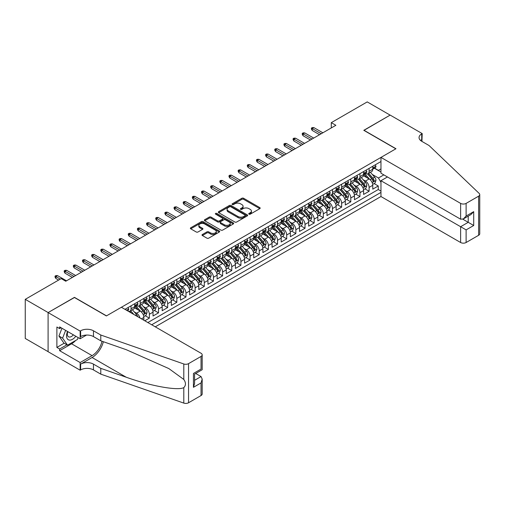 <?xml version="1.0" encoding="UTF-8"?>
<svg xmlns="http://www.w3.org/2000/svg" width="505" height="505" viewBox="0 0 505 505"><rect width="100%" height="100%" fill="white"/><g stroke="black" fill="none" stroke-linecap="round" stroke-linejoin="round"><path stroke-width="0.76" d="M249.003 214.17A0.89 0.511 0 0 0 250.259 214.17L259.81 208.653A1.269 0.732 0 0 0 260.182 208.136A1.269 0.732 0 0 0 259.81 207.618L243.631 198.276A1.269 0.732 0 0 0 241.838 198.276L232.287 203.793A0.89 0.511 0 0 0 232.029 204.153A0.89 0.511 0 0 0 232.287 204.519A0.89 0.511 0 0 0 233.544 204.519L234.781 203.805A4.065 2.348 0 0 1 240.531 203.805L241.882 204.582A4.065 2.348 0 0 1 243.075 206.242A4.065 2.348 0 0 1 241.882 207.902L240.645 208.615A0.89 0.511 0 0 0 240.386 208.982A0.89 0.511 0 0 0 240.645 209.341A0.89 0.511 0 0 0 241.901 209.341L243.139 208.628A4.065 2.348 0 0 1 248.889 208.628L250.24 209.411A4.065 2.348 0 0 1 251.433 211.071A4.065 2.348 0 0 1 250.24 212.731L249.003 213.445A0.89 0.511 0 0 0 248.744 213.804A0.89 0.511 0 0 0 249.003 214.17L249.003 213.445M202.385 234.497A1.269 0.732 0 0 0 202.013 235.014A1.269 0.732 0 0 0 202.385 235.532L206.924 238.152A1.269 0.732 0 0 0 208.716 238.152L219.321 232.029A1.269 0.732 0 0 0 219.694 231.511A1.269 0.732 0 0 0 219.321 230.993L203.149 221.651A1.269 0.732 0 0 0 201.35 221.651L190.745 227.774A1.269 0.732 0 0 0 190.372 228.298A1.269 0.732 0 0 0 190.745 228.816L196.224 231.978A1.269 0.732 0 0 0 198.023 231.978L202.562 229.358A1.269 0.732 0 0 0 202.934 228.841A1.269 0.732 0 0 0 202.562 228.323L199.841 226.751A3.402 1.963 0 0 1 198.85 225.363A3.402 1.963 0 0 1 200.946 223.551A3.402 1.963 0 0 1 204.651 223.974L215.3 230.122A3.402 1.963 0 0 1 216.298 231.511A3.402 1.963 0 0 1 214.196 233.323A3.402 1.963 0 0 1 210.497 232.9L208.716 231.877A1.269 0.732 0 0 0 206.924 231.877L202.385 234.497L202.385 235.532M74.462 297.514L48.139 312.557L25.25 299.339L25.25 338.457L48.095 351.65M74.462 297.357L106.511 315.859L395.844 148.817L363.796 130.315L390.119 115.115L367.23 101.903L331.293 122.652L331.293 127.935M25.25 299.339L61.187 278.59L65.764 281.234L335.869 125.29L331.293 122.652M234.869 222.017A1.269 0.732 0 0 0 236.668 222.017L247.273 215.894A1.269 0.732 0 0 0 247.646 215.376A1.269 0.732 0 0 0 247.273 214.859L231.094 205.516A1.269 0.732 0 0 0 229.302 205.516L218.697 211.639A1.269 0.732 0 0 0 218.324 212.157A1.269 0.732 0 0 0 218.697 212.674L234.869 222.017M215.951 214.36A0.89 0.511 0 0 1 216.853 214.486L216.853 213.432L233.297 222.926A1.269 0.732 0 0 1 233.67 223.444A1.269 0.732 0 0 1 233.297 223.961L222.692 230.084A1.269 0.732 0 0 1 220.893 230.084L204.721 220.748L204.721 219.707A1.269 0.732 0 0 0 204.348 220.224A1.269 0.732 0 0 0 204.721 220.748M204.721 219.707L209.259 217.087A1.269 0.732 0 0 1 211.052 217.087L217.617 220.874A1.269 0.732 0 0 0 219.416 220.874L222.427 219.138A1.269 0.732 0 0 0 222.793 218.621A1.269 0.732 0 0 0 222.427 218.097L215.591 214.158A0.89 0.511 0 0 1 215.332 213.792A0.89 0.511 0 0 1 215.881 213.318A0.89 0.511 0 0 1 216.853 213.432M144.784 320.776L149.36 318.131L145.194 315.726M143.401 306.604L145.699 307.93A5.183 2.992 60 0 1 149.36 314.274L153.021 312.159L153.021 316.016L158.519 312.848L154.353 310.442M152.554 301.315L154.852 302.647A5.183 2.992 60 0 1 158.519 308.991L162.181 306.876L162.181 310.733L167.673 307.564L163.506 305.153M161.714 296.031L164.011 297.357A5.183 2.992 60 0 1 167.673 303.701L171.334 301.586L171.334 305.449L176.826 302.274L172.659 299.869M170.867 290.747L173.164 292.073A5.183 2.992 60 0 1 176.826 298.417L180.493 296.302L180.493 300.159L185.985 296.99L181.819 294.585M180.026 285.458L182.324 286.783A5.183 2.992 60 0 1 185.985 293.127L189.646 291.013L189.646 294.876L195.138 291.701L190.972 289.296M189.179 280.174L191.477 281.5A5.183 2.992 60 0 1 195.138 287.844L198.806 285.729L198.806 289.586L204.298 286.417L200.132 284.012M198.332 274.884L200.636 276.216A5.183 2.992 60 0 1 204.298 282.56L207.959 280.445L207.959 284.302L213.451 281.127L209.285 278.722M207.492 269.601L209.79 270.926A5.183 2.992 60 0 1 213.451 277.27L217.112 275.156L217.112 279.012L222.61 275.844L218.444 273.439M216.645 264.317L218.949 265.643A5.183 2.992 60 0 1 222.61 271.987L226.272 269.872L226.272 273.729L231.763 270.56L227.597 268.155M225.804 259.027L228.102 260.353A5.183 2.992 60 0 1 231.763 266.697L235.425 264.582L235.425 268.445L240.923 265.27L236.757 262.865M234.958 253.744L237.262 255.069A5.183 2.992 60 0 1 240.923 261.413L244.584 259.299L244.584 263.155L250.076 259.987L245.91 257.582M244.117 248.454L246.415 249.786A5.183 2.992 60 0 1 250.076 256.123L253.737 254.009L253.737 257.872L259.235 254.697L255.069 252.292M253.27 243.17L255.568 244.496A5.183 2.992 60 0 1 259.235 250.84L262.897 248.725L262.897 252.582L268.389 249.413L264.222 247.008M262.43 237.88L264.727 239.212A5.183 2.992 60 0 1 268.389 245.556L272.05 243.442L272.05 247.298L277.548 244.13L273.382 241.718M271.583 232.597L273.88 233.922A5.183 2.992 60 0 1 277.548 240.266L281.209 238.152L281.209 242.015L286.701 238.84L282.535 236.435M280.742 227.313L283.04 228.639A5.183 2.992 60 0 1 286.701 234.983L290.362 232.868L290.362 236.725L295.854 233.556L291.694 231.151M289.895 222.023L292.193 223.349A5.183 2.992 60 0 1 295.854 229.693L299.522 227.578L299.522 231.441L305.014 228.266L300.847 225.861M299.055 216.74L301.352 218.065A5.183 2.992 60 0 1 305.014 224.409L308.675 222.295L308.675 226.152L314.167 222.983L310.001 220.578M308.208 211.45L310.506 212.782A5.183 2.992 60 0 1 314.167 219.126L317.834 217.011L317.834 220.868L323.326 217.693L319.16 215.288M317.367 206.166L319.665 207.492A5.183 2.992 60 0 1 323.326 213.836L326.988 211.721L326.988 215.578L332.479 212.409L328.313 210.004M326.52 200.883L328.818 202.208A5.183 2.992 60 0 1 332.479 208.552L336.147 206.438L336.147 210.295L341.639 207.126L337.473 204.721M335.673 195.593L337.978 196.918A5.183 2.992 60 0 1 341.639 203.262L345.3 201.148L345.3 205.011L350.792 201.836L346.626 199.431M344.833 190.309L347.131 191.635A5.183 2.992 60 0 1 350.792 197.979L354.453 195.864L354.453 199.721L359.951 196.552L355.785 194.147M353.986 185.019L356.29 186.351A5.183 2.992 60 0 1 359.951 192.689L363.613 190.574L363.613 194.438L369.105 191.262L369.105 187.405A5.183 2.992 -120 0 0 365.443 181.061L363.145 179.736M364.938 188.857L369.105 191.262M143.868 320.246L143.868 317.443A5.183 2.992 -120 0 0 140.207 311.105L134.545 307.835M139.992 318.011A5.183 2.992 60 0 0 136.539 313.22L134.242 311.888M153.021 312.159A5.183 2.992 -120 0 0 149.36 305.815L143.698 302.545M162.181 306.876A5.183 2.992 -120 0 0 158.519 300.532L152.857 297.262M171.334 301.586A5.183 2.992 -120 0 0 167.673 295.242L162.01 291.972M180.493 296.302A5.183 2.992 -120 0 0 176.826 289.958L171.163 286.689M189.646 291.013A5.183 2.992 -120 0 0 185.985 284.668L180.323 281.405M198.806 285.729A5.183 2.992 -120 0 0 195.138 279.385L189.476 276.115M207.959 280.445A5.183 2.992 -120 0 0 204.298 274.101L198.635 270.832M217.112 275.156A5.183 2.992 -120 0 0 213.451 268.811L207.789 265.542M226.272 269.872A5.183 2.992 -120 0 0 222.61 263.528L216.948 260.258M235.425 264.582A5.183 2.992 -120 0 0 231.763 258.238L226.101 254.975M244.584 259.299A5.183 2.992 -120 0 0 240.923 252.954L235.261 249.685M253.737 254.009A5.183 2.992 -120 0 0 250.076 247.671L244.414 244.401M262.897 248.725A5.183 2.992 -120 0 0 259.235 242.381L253.573 239.111M272.05 243.442A5.183 2.992 -120 0 0 268.389 237.097L262.726 233.828M281.209 238.152A5.183 2.992 -120 0 0 277.548 231.808L271.886 228.538M290.362 232.868A5.183 2.992 -120 0 0 286.701 226.524L281.039 223.254M299.522 227.578A5.183 2.992 -120 0 0 295.854 221.234L290.192 217.971M308.675 222.295A5.183 2.992 -120 0 0 305.014 215.951L299.351 212.681M317.834 217.011A5.183 2.992 -120 0 0 314.167 210.667L308.505 207.397M326.988 211.721A5.183 2.992 -120 0 0 323.326 205.377L317.664 202.107M336.147 206.438A5.183 2.992 -120 0 0 332.479 200.094L326.817 196.824M345.3 201.148A5.183 2.992 -120 0 0 341.639 194.804L335.976 191.534M354.453 195.864A5.183 2.992 -120 0 0 350.792 189.52L345.13 186.25M363.613 190.574A5.183 2.992 -120 0 0 359.951 184.237L354.289 180.967M155.269 326.83L380.966 196.527L460.623 242.514L460.623 226.707L468.217 222.32L468.217 216.127M151.696 324.765L380.966 192.399M380.966 161.531L124.962 309.331M136.495 305.575L136.539 305.607A5.183 2.992 60 0 0 139.134 305.86L142.795 303.745A5.183 2.992 -120 0 0 143.868 301.378L143.868 298.417M145.648 300.292L145.699 300.317A5.183 2.992 60 0 0 148.287 300.576L151.948 298.461A5.183 2.992 -120 0 0 153.021 296.088L153.021 293.127M154.808 295.002L154.852 295.034A5.183 2.992 60 0 0 157.446 295.286L161.108 293.171A5.183 2.992 -120 0 0 162.181 290.804L162.181 287.844M163.961 289.718L164.011 289.744A5.183 2.992 60 0 0 166.6 290.003L170.261 287.888A5.183 2.992 -120 0 0 171.334 285.514L171.334 282.554M173.12 284.435L173.164 284.46A5.183 2.992 60 0 0 175.759 284.719L179.42 282.604A5.183 2.992 -120 0 0 180.493 280.231L180.493 277.27M182.273 279.145L182.324 279.177A5.183 2.992 60 0 0 184.912 279.429L188.573 277.314A5.183 2.992 -120 0 0 189.646 274.947L189.646 271.987M191.433 273.861L191.477 273.887A5.183 2.992 60 0 0 194.065 274.146L197.733 272.031A5.183 2.992 -120 0 0 198.806 269.657L198.806 266.697M200.586 268.572L200.636 268.603A5.183 2.992 60 0 0 203.225 268.856L206.886 266.741A5.183 2.992 -120 0 0 207.959 264.374L207.959 261.413M209.745 263.288L209.79 263.313A5.183 2.992 60 0 0 212.378 263.572L216.045 261.457A5.183 2.992 -120 0 0 217.112 259.084L217.112 256.123M218.899 257.998L218.949 258.03A5.183 2.992 60 0 0 221.537 258.289L225.198 256.174A5.183 2.992 -120 0 0 226.272 253.8L226.272 250.84M228.052 252.715L228.102 252.74A5.183 2.992 60 0 0 230.69 252.999L234.352 250.884A5.183 2.992 -120 0 0 235.425 248.517L235.425 245.556M237.211 247.431L237.262 247.456A5.183 2.992 60 0 0 239.85 247.715L243.511 245.6A5.183 2.992 -120 0 0 244.584 243.227L244.584 240.266M246.364 242.141L246.415 242.173A5.183 2.992 60 0 0 249.003 242.425L252.664 240.311A5.183 2.992 -120 0 0 253.737 237.943L253.737 234.983M255.524 236.858L255.568 236.883A5.183 2.992 60 0 0 258.162 237.142L261.824 235.027A5.183 2.992 -120 0 0 262.897 232.653L262.897 229.693M264.677 231.568L264.727 231.599A5.183 2.992 60 0 0 267.315 231.852L270.977 229.737A5.183 2.992 -120 0 0 272.05 227.37L272.05 224.409M273.836 226.284L273.88 226.309A5.183 2.992 60 0 0 276.475 226.568L280.136 224.454A5.183 2.992 -120 0 0 281.209 222.08L281.209 219.119M282.989 221.001L283.04 221.026A5.183 2.992 60 0 0 285.628 221.285L289.289 219.17A5.183 2.992 -120 0 0 290.362 216.796L290.362 213.836M292.149 215.711L292.193 215.742A5.183 2.992 60 0 0 294.787 215.995L298.449 213.88A5.183 2.992 -120 0 0 299.522 211.513L299.522 208.552M301.302 210.427L301.352 210.452A5.183 2.992 60 0 0 303.941 210.711L307.602 208.597A5.183 2.992 -120 0 0 308.675 206.223L308.675 203.262M310.461 205.137L310.506 205.169A5.183 2.992 60 0 0 313.094 205.421L316.761 203.307A5.183 2.992 -120 0 0 317.834 200.939L317.834 197.979M319.614 199.854L319.665 199.879A5.183 2.992 60 0 0 322.253 200.138L325.914 198.023A5.183 2.992 -120 0 0 326.988 195.65L326.988 192.689M328.774 194.564L328.818 194.595A5.183 2.992 60 0 0 331.406 194.848L335.074 192.74A5.183 2.992 -120 0 0 336.147 190.366L336.147 187.405M337.927 189.28L337.978 189.306A5.183 2.992 60 0 0 340.566 189.564L344.227 187.45A5.183 2.992 -120 0 0 345.3 185.082L345.3 182.122M347.08 183.997L347.131 184.022A5.183 2.992 60 0 0 349.719 184.281L353.386 182.166A5.183 2.992 -120 0 0 354.453 179.793L354.453 176.832M356.24 178.707L356.29 178.738A5.183 2.992 60 0 0 358.878 178.991L362.54 176.876A5.183 2.992 -120 0 0 363.613 174.509L363.613 171.548M147.851 322.55L378.264 189.52L378.264 185.979L372.766 189.148L372.766 185.291A5.183 2.992 -120 0 0 369.105 178.947L363.442 175.677M365.393 173.423L365.443 173.449A5.183 2.992 -120 0 0 368.031 173.707A5.183 2.992 -120 0 0 369.105 171.334L369.105 168.373M368.031 173.707L371.693 171.593A5.183 2.992 -120 0 0 372.766 169.219L372.766 166.259M125.556 309.672L125.556 308.991M131.047 305.815L131.047 308.776A5.183 2.992 60 0 1 129.974 311.149A5.183 2.992 60 0 1 128.377 311.307M129.974 311.149L133.636 309.035A5.183 2.992 -120 0 0 134.709 306.661L134.709 303.701M140.207 300.532L140.207 303.492A5.183 2.992 60 0 1 139.134 305.86M149.36 295.242L149.36 298.202A5.183 2.992 60 0 1 148.287 300.576M158.519 289.958L158.519 292.919A5.183 2.992 60 0 1 157.446 295.286M167.673 284.668L167.673 287.629A5.183 2.992 60 0 1 166.6 290.003M176.826 279.385L176.826 282.345A5.183 2.992 60 0 1 175.759 284.719M185.985 274.101L185.985 277.062A5.183 2.992 60 0 1 184.912 279.429M195.138 268.811L195.138 271.772A5.183 2.992 60 0 1 194.065 274.146M204.298 263.528L204.298 266.488A5.183 2.992 60 0 1 203.225 268.856M213.451 258.238L213.451 261.199A5.183 2.992 60 0 1 212.378 263.572M222.61 252.954L222.61 255.915A5.183 2.992 60 0 1 221.537 258.289M231.763 247.671L231.763 250.625A5.183 2.992 60 0 1 230.69 252.999M240.923 242.381L240.923 245.342A5.183 2.992 60 0 1 239.85 247.715M250.076 237.097L250.076 240.058A5.183 2.992 60 0 1 249.003 242.425M259.235 231.808L259.235 234.768A5.183 2.992 60 0 1 258.162 237.142M268.389 226.524L268.389 229.485A5.183 2.992 60 0 1 267.315 231.852M277.548 221.234L277.548 224.195A5.183 2.992 60 0 1 276.475 226.568M286.701 215.951L286.701 218.911A5.183 2.992 60 0 1 285.628 221.285M295.854 210.667L295.854 213.628A5.183 2.992 60 0 1 294.787 215.995M305.014 205.377L305.014 208.338A5.183 2.992 60 0 1 303.941 210.711M314.167 200.094L314.167 203.054A5.183 2.992 60 0 1 313.094 205.421M323.326 194.804L323.326 197.764A5.183 2.992 60 0 1 322.253 200.138M332.479 189.52L332.479 192.481A5.183 2.992 60 0 1 331.406 194.848M341.639 184.23L341.639 187.191A5.183 2.992 60 0 1 340.566 189.564M350.792 178.947L350.792 181.907A5.183 2.992 60 0 1 349.719 184.281M359.951 173.663L359.951 176.624A5.183 2.992 60 0 1 358.878 178.991M359.951 192.689L359.951 196.552M350.792 197.979L350.792 201.836M341.639 203.262L341.639 207.126M332.479 208.552L332.479 212.409M323.326 213.836L323.326 217.693M314.167 219.126L314.167 222.983M305.014 224.409L305.014 228.266M295.854 229.693L295.854 233.556M286.701 234.983L286.701 238.84M277.548 240.266L277.548 244.13M268.389 245.556L268.389 249.413M259.235 250.84L259.235 254.697M250.076 256.123L250.076 259.987M240.923 261.413L240.923 265.27M231.763 266.697L231.763 270.56M222.61 271.987L222.61 275.844M213.451 277.27L213.451 281.127M204.298 282.56L204.298 286.417M195.138 287.844L195.138 291.701M185.985 293.127L185.985 296.99M176.826 298.417L176.826 302.274M167.673 303.701L167.673 307.564M158.519 308.991L158.519 312.848M149.36 314.274L149.36 318.131M380.966 182.355L378.447 177.994L372.299 174.446M378.447 177.994L383.844 174.875M374.369 168.241L380.966 172.047M374.552 168.133L378.447 170.381L380.966 168.929M374.098 183.574L378.264 185.979M378.264 189.52L380.966 191.079M249.356 214.297L250.24 213.785A4.065 2.348 0 0 0 251.433 212.125L251.433 211.071M243.075 206.242L243.075 207.302A4.065 2.348 0 0 1 241.882 208.963L240.999 209.468M259.797 208.666L243.631 199.336A1.269 0.732 0 0 0 241.838 199.336L232.641 204.645M247.254 215.906L231.094 206.577A1.269 0.732 0 0 0 229.302 206.577L218.709 212.687M245.026 215.736A0.89 0.511 0 0 0 245.285 215.376A0.89 0.511 0 0 0 245.026 215.01L230.829 206.816A0.89 0.511 0 0 0 229.567 206.816L228.266 207.568A4.065 2.348 0 0 0 227.073 209.228A4.065 2.348 0 0 0 228.266 210.888L237.975 216.493A4.065 2.348 0 0 0 243.726 216.493L245.026 215.736L245.026 216.796A0.89 0.511 0 0 0 245.285 216.43L245.285 215.376M227.073 209.228L227.073 210.282A4.065 2.348 0 0 0 228.266 211.942L228.266 210.888M245.026 216.796L243.726 217.548A4.065 2.348 0 0 1 237.975 217.548L228.266 211.942M204.733 220.754L209.259 218.147L209.259 217.087M222.793 218.621L222.793 219.675A1.269 0.732 0 0 1 222.427 220.193L219.416 221.935A1.269 0.732 0 0 1 217.617 221.935L211.052 218.147A1.269 0.732 0 0 0 209.259 218.147M216.853 214.486L233.285 223.974M224.422 224.807A3.402 1.963 0 0 0 228.127 225.23A3.402 1.963 0 0 0 230.23 223.418A3.402 1.963 0 0 0 229.232 222.03L225.482 219.864A1.269 0.732 0 0 0 223.683 219.864L220.672 221.6A1.269 0.732 0 0 0 220.3 222.118A1.269 0.732 0 0 0 220.672 222.642L224.422 224.807L224.422 225.861A3.402 1.963 0 0 0 228.127 226.291A3.402 1.963 0 0 0 230.23 224.472L230.23 223.418M220.3 222.118L220.3 223.178A1.269 0.732 0 0 0 220.672 223.696L220.672 222.642M224.422 225.861L220.672 223.696M216.298 231.511L216.298 232.571A3.402 1.963 0 0 1 214.196 234.383A3.402 1.963 0 0 1 210.497 233.96L208.716 232.931A1.269 0.732 0 0 0 206.924 232.931L202.398 235.545M198.85 225.363L198.85 226.423A3.402 1.963 0 0 0 199.841 227.805L199.841 226.751M202.543 229.371L199.841 227.805M219.309 232.041L203.149 222.711A1.269 0.732 0 0 0 201.35 222.711L190.764 228.822M372.69 184.382L375.057 183.018L375.973 180.373A3.434 1.982 -120 0 0 374.634 177.154L370.455 172.312M369.616 179.281L364.831 173.745M366.895 177.672L364.118 174.459A8.225 4.747 -120 0 0 363.865 174.168M367.564 173.89L371.8 178.789A3.434 1.982 60 0 1 373.018 181.156C373.536 181.844 373.902 181.636 374.123 180.519A3.434 1.982 -120 0 0 372.898 178.158L368.713 173.316M367.817 173.815L372.362 179.079A1.749 1.01 60 0 1 372.804 179.761L374.123 180.519M373.018 181.156L373.271 181.56M375.196 164.857L375.973 166.208A3.434 1.982 60 0 1 375.259 167.723L373.523 168.727A3.434 1.982 -120 0 0 374.123 167.938L374.047 167.635M372.886 168.891L372.898 168.891A3.434 1.982 -120 0 0 373.523 168.727M373.675 167.685L374.123 167.938C373.902 167.42 373.536 167.635 373.018 168.575A3.434 1.982 60 0 1 372.766 169.061M321.218 133.749L312.248 128.567L312.248 130.473L311.421 129.154L311.421 128.093L312.248 128.567L313.895 127.62L322.865 132.796M312.248 130.473L319.57 134.702M311.421 128.093L312.336 127.563L313.895 127.62M67.544 331.476A8.415 4.861 120 0 0 69.52 340.105A8.415 4.861 120 0 0 75.8 336.242M67.828 331.64A5.763 3.327 120 0 0 68.528 336.797A5.763 3.327 120 0 0 69.374 337.056A5.763 3.327 120 0 0 73.351 334.828M78.161 337.605L77.435 339.461L67.55 345.174L63.889 343.059L58.946 336.027L61.963 328.256M67.55 345.174L62.607 338.142L65.625 330.371M58.946 336.027L62.607 338.142M387.461 176.965L380.966 180.721L466.115 229.882L466.115 242.514L478.614 235.298L478.614 196.18A3.882 2.241 0 0 0 479.75 194.595A3.882 2.241 0 0 0 479.188 193.434L429.029 145.509L421.707 141.28A9.065 5.233 180 0 1 419.055 137.581A9.065 5.233 180 0 1 421.707 133.882L422.212 133.591L390.163 115.089L363.935 130.391M380.966 180.721L380.966 196.527M363.935 130.233L395.977 148.735L380.966 157.409L460.623 203.395A3.882 2.241 0 0 0 466.115 203.395L478.614 196.18M422.212 133.591L421.934 141.413M380.966 157.409L380.966 173.215L460.623 219.202L460.623 203.395M479.75 194.595L479.75 233.714A3.882 2.241 180 0 1 478.614 235.298M466.115 242.514A3.882 2.241 180 0 1 460.623 242.514M420.564 140.478A9.065 5.233 180 0 1 421.707 139.67L421.707 133.882M462.82 219.202L473.715 225.495L466.115 229.882M466.115 203.395L466.115 216.033L463.369 218.93L460.623 219.202M466.115 216.033L473.715 211.645L470.969 214.543L463.369 218.93M121.389 307.267L201.047 353.26A3.882 2.241 -0 0 1 202.183 354.845A3.882 2.241 -0 0 1 201.047 356.429L188.548 363.644L188.548 402.763A3.882 2.241 180 0 1 183.795 403.097L100.785 374.142L93.463 369.912A9.065 5.233 -0 0 0 80.642 369.912L80.143 370.203L48.095 351.701L48.095 312.582L74.323 297.439L106.372 315.941L121.389 307.267M100.785 374.142L100.785 368.353L126.237 377.229C150.566 386.003 177.741 390.908 183.795 387.632C185.998 385.372 185.998 382.645 183.795 379.451L168.859 368.593L126.237 349.687L100.785 340.812L93.463 336.583A9.065 5.233 -0 0 0 80.642 336.583L80.642 330.794L80.143 331.084L48.095 312.582M100.785 340.812L100.785 335.023L93.463 330.794A9.065 5.233 -0 0 0 80.642 330.794M126.237 377.229L92.087 357.515L80.642 364.124A9.065 5.233 -0 0 1 93.463 364.124L100.785 368.353M201.047 395.548L201.047 382.916L202.183 379.085L202.183 393.963A3.882 2.241 180 0 1 201.047 395.548L188.548 402.763M183.795 379.451L183.795 363.979L100.785 335.023M75.617 340.515A14.569 8.408 -60 0 1 71.577 343.798L59.628 350.697L59.628 349.005L66.912 344.801M61.099 327.751L59.628 328.597L56.882 327.013L56.882 347.421L59.628 349.005M59.628 328.597L59.628 326.905L80.143 338.748L80.143 331.084M80.143 370.203L80.143 362.54L92.087 355.64A14.569 8.408 120 0 0 102.004 341.235M59.628 350.697L80.143 362.54M195.681 373.473L201.047 376.572L202.183 379.085M92.087 357.515A16.867 9.74 120 0 0 103.367 341.708M86.532 335.055L80.143 338.748M183.795 363.979A3.882 2.241 -0 0 0 188.548 363.644M56.882 347.421L64.167 343.217M201.047 382.916L193.447 387.303L194.583 383.472L194.583 374.11L202.183 369.723L202.183 354.845M193.447 387.303L193.447 373.454C194.93 374.306 194.93 374.306 193.447 373.454L201.047 369.067C202.53 369.919 202.53 369.919 201.047 369.067L201.047 356.429M363.537 189.672L365.904 188.302L366.819 185.663A3.434 1.982 -120 0 0 365.481 182.438L361.296 177.596M360.456 184.571L355.678 179.035M357.736 182.955L354.965 179.742A8.225 4.747 -120 0 0 354.706 179.458M358.411 179.18L362.64 184.079A3.434 1.982 60 0 1 363.865 186.44C364.383 187.134 364.749 186.919 364.963 185.808A3.434 1.982 -120 0 0 363.739 183.441L359.56 178.6M358.657 179.098L363.209 184.363A1.749 1.01 60 0 1 363.644 185.045L364.963 185.808M363.865 186.44L364.118 186.85M354.377 194.955L356.745 193.592L357.66 190.947A3.434 1.982 -120 0 0 356.322 187.727L352.143 182.879M351.303 189.855L346.518 184.319M348.583 188.245L345.805 185.032A8.225 4.747 -120 0 0 345.553 184.742M349.252 184.464L353.487 189.362A3.434 1.982 60 0 1 354.712 191.73C355.223 192.418 355.589 192.209 355.81 191.092A3.434 1.982 -120 0 0 354.586 188.731L350.401 183.883M349.504 184.382L354.049 189.646A1.749 1.01 60 0 1 354.491 190.334L355.81 191.092M354.712 191.73L354.958 192.134M345.224 200.245L347.591 198.875L348.507 196.23A3.434 1.982 -120 0 0 347.169 193.011L342.983 188.169M342.144 195.138L337.365 189.602M339.423 193.529L336.652 190.316A8.225 4.747 -120 0 0 336.393 190.031M340.099 189.754L344.328 194.652A3.434 1.982 60 0 1 345.553 197.013C346.07 197.701 346.436 197.493 346.651 196.382A3.434 1.982 -120 0 0 345.426 194.015L341.247 189.173M340.345 189.672L344.896 194.936A1.749 1.01 60 0 1 345.332 195.618L346.651 196.382M345.553 197.013L345.805 197.423M336.065 205.529L338.432 204.165L339.347 201.52A3.434 1.982 -120 0 0 338.009 198.295L333.83 193.453M332.991 200.428L328.212 194.892M330.27 198.812L327.492 195.605A8.225 4.747 -120 0 0 327.24 195.315M330.939 195.037L335.175 199.936A3.434 1.982 60 0 1 336.399 202.303C336.911 202.991 337.277 202.776 337.498 201.665A3.434 1.982 -120 0 0 336.273 199.305L332.088 194.457M331.192 194.955L335.737 200.22A1.749 1.01 60 0 1 336.178 200.908L337.498 201.665M336.399 202.303L336.646 202.707M366.037 170.147L366.819 171.492A3.434 1.982 60 0 1 366.106 173.013L364.364 174.017A3.434 1.982 -120 0 0 364.963 173.228L364.894 172.918M363.726 174.174L363.739 174.174A3.434 1.982 -120 0 0 364.364 174.017M364.522 172.969L364.963 173.228C364.749 172.71 364.383 172.918 363.865 173.859A3.434 1.982 60 0 1 363.613 174.351M312.065 139.039L303.088 133.857L303.088 135.757L302.268 134.437L302.268 133.383L303.088 133.857L304.736 132.903L313.712 138.086M303.088 135.757L310.417 139.986M302.268 133.383L303.183 132.853L304.736 132.903M356.883 175.431L357.66 176.782A3.434 1.982 60 0 1 356.953 178.297L355.211 179.3A3.434 1.982 -120 0 0 355.81 178.511L355.735 178.208M354.573 179.464L354.586 179.464A3.434 1.982 -120 0 0 355.211 179.3M355.362 178.259L355.81 178.511C355.589 177.994 355.223 178.208 354.712 179.149A3.434 1.982 60 0 1 354.453 179.635M302.905 144.323L293.935 139.14L293.935 141.046L293.108 139.721L293.108 138.667L293.935 139.14L295.583 138.193L304.553 143.369M293.935 141.046L301.258 145.276M293.108 138.667L294.024 138.136L295.583 138.193M347.724 180.721L348.507 182.065A3.434 1.982 60 0 1 347.793 183.586L346.051 184.59A3.434 1.982 -120 0 0 346.651 183.801L346.581 183.492M345.414 184.748L345.426 184.748A3.434 1.982 -120 0 0 346.051 184.59M346.209 183.542L346.651 183.801C346.436 183.283 346.07 183.492 345.553 184.432A3.434 1.982 60 0 1 345.3 184.918M293.752 149.606L284.776 144.43L284.776 146.33L283.955 145.011L283.955 143.95L284.776 144.43L286.423 143.477L295.4 148.659M284.776 146.33L292.105 150.559M283.955 143.95L284.87 143.426L286.423 143.477M338.571 186.004L339.347 187.355A3.434 1.982 60 0 1 338.64 188.87L336.898 189.874A3.434 1.982 -120 0 0 337.498 189.085L337.422 188.782M336.261 190.038L336.273 190.038A3.434 1.982 -120 0 0 336.898 189.874M337.05 188.826L337.498 189.085C337.277 188.567 336.911 188.782 336.399 189.716A3.434 1.982 60 0 1 336.147 190.208M284.593 154.896L275.623 149.714L275.623 151.62L274.796 150.294L274.796 149.24L275.623 149.714L277.27 148.76L286.24 153.943M275.623 151.62L282.945 155.849M274.796 149.24L275.711 148.71L277.27 148.76M326.912 210.812L329.279 209.449L330.194 206.804A3.434 1.982 -120 0 0 328.856 203.584L324.671 198.743M323.831 205.712L319.053 200.176M321.111 204.102L318.339 200.889A8.225 4.747 -120 0 0 318.081 200.605M321.786 200.321L326.015 205.219A3.434 1.982 60 0 1 327.24 207.587C327.758 208.275 328.124 208.066 328.338 206.949A3.434 1.982 -120 0 0 327.114 204.588L322.935 199.746M322.032 200.245L326.584 205.51A1.749 1.01 60 0 1 327.019 206.191L328.338 206.949M327.24 207.587L327.492 207.991M329.411 191.288L330.194 192.639A3.434 1.982 60 0 1 329.481 194.154L327.745 195.164A3.434 1.982 -120 0 0 328.338 194.368L328.269 194.065M327.101 195.321L327.114 195.321A3.434 1.982 -120 0 0 327.745 195.164M327.897 194.116L328.338 194.368C328.124 193.851 327.758 194.065 327.24 195.006A3.434 1.982 60 0 1 326.988 195.492M275.44 160.18L266.463 155.003L266.463 156.904L265.643 155.584L265.643 154.524L266.463 155.003L268.117 154.05L277.087 159.233M266.463 156.904L273.792 161.133M265.643 154.524L266.558 153.993L268.117 154.05M317.752 216.102L320.12 214.732L321.035 212.094A3.434 1.982 -120 0 0 319.703 208.868L315.518 204.026M314.678 211.002L309.9 205.466M311.957 209.386L309.18 206.173A8.225 4.747 -120 0 0 308.927 205.889M312.633 205.611L316.862 210.509A3.434 1.982 60 0 1 318.087 212.87C318.598 213.564 318.964 213.35 319.185 212.239A3.434 1.982 -120 0 0 317.961 209.872L313.775 205.03M312.879 205.529L317.424 210.793A1.749 1.01 60 0 1 317.866 211.475L319.185 212.239M318.087 212.87L318.333 213.28M320.258 196.578L321.035 197.922A3.434 1.982 60 0 1 320.328 199.443L318.586 200.447A3.434 1.982 -120 0 0 319.185 199.658L319.109 199.355M317.948 200.605L317.961 200.605A3.434 1.982 -120 0 0 318.586 200.447M318.743 199.399L319.185 199.658C318.971 199.14 318.605 199.349 318.087 200.289A3.434 1.982 60 0 1 317.834 200.782M266.28 165.47L257.31 160.287L257.31 162.187L256.483 160.868L256.483 159.814L257.31 160.287L258.958 159.334L267.934 164.516M257.31 162.187L264.633 166.416M256.483 159.814L257.405 159.283L258.958 159.334M308.599 221.386L310.966 220.022L311.882 217.377A3.434 1.982 -120 0 0 310.543 214.158L306.358 209.31M305.525 216.285L300.74 210.749M302.804 214.675L300.027 211.462A8.225 4.747 -120 0 0 299.774 211.172M303.473 210.894L307.703 215.793A3.434 1.982 60 0 1 308.927 218.16C309.445 218.848 309.811 218.64 310.026 217.522A3.434 1.982 -120 0 0 308.801 215.162L304.622 210.32M303.726 210.819L308.271 216.077A1.749 1.01 60 0 1 308.713 216.765L310.026 217.522M308.927 218.16L309.18 218.564M311.099 201.861L311.882 203.212A3.434 1.982 60 0 1 311.168 204.727L309.432 205.731A3.434 1.982 -120 0 0 310.026 204.942L309.956 204.639M308.789 205.895L308.801 205.895A3.434 1.982 -120 0 0 309.432 205.731M309.584 204.689L310.026 204.942C309.811 204.424 309.445 204.639 308.927 205.579A3.434 1.982 60 0 1 308.675 206.065M257.127 170.753L248.157 165.571L248.157 167.477L247.33 166.158L247.33 165.097L248.157 165.571L249.805 164.624L258.775 169.8M248.157 167.477L255.48 171.706M247.33 165.097L248.245 164.567L249.805 164.624M299.44 226.676L301.807 225.306L302.722 222.667A3.434 1.982 -120 0 0 301.39 219.441L297.205 214.6M296.366 221.575L291.587 216.039M293.645 219.959L290.867 216.746A8.225 4.747 -120 0 0 290.615 216.462M294.32 216.184L298.55 221.083A3.434 1.982 60 0 1 299.774 223.444C300.286 224.138 300.652 223.923 300.873 222.812A3.434 1.982 -120 0 0 299.648 220.445L295.463 215.603M294.566 216.102L299.111 221.367A1.749 1.01 60 0 1 299.553 222.048L300.873 222.812M299.774 223.444L300.02 223.854M301.946 207.151L302.722 208.496A3.434 1.982 60 0 1 302.015 210.017L300.273 211.021A3.434 1.982 -120 0 0 300.873 210.232L300.797 209.922M299.635 211.178L299.648 211.178A3.434 1.982 -120 0 0 300.273 211.021M300.431 209.973L300.873 210.232C300.658 209.714 300.292 209.922 299.774 210.863A3.434 1.982 60 0 1 299.522 211.349M247.974 176.037L238.998 170.86L238.998 172.761L238.177 171.441L238.177 170.381L238.998 170.86L240.645 169.907L249.621 175.09M238.998 172.761L246.32 176.99M238.177 170.381L239.092 169.857L240.645 169.907M290.287 231.959L292.654 230.596L293.569 227.951A3.434 1.982 -120 0 0 292.231 224.731L288.046 219.883M287.212 226.859L282.428 221.323M284.492 225.249L281.714 222.036A8.225 4.747 -120 0 0 281.462 221.745M285.161 221.468L289.39 226.366A3.434 1.982 60 0 1 290.615 228.733C291.132 229.421 291.499 229.207 291.713 228.096A3.434 1.982 -120 0 0 290.495 225.735L286.31 220.887M285.413 221.386L289.958 226.65A1.749 1.01 60 0 1 290.4 227.338L291.713 228.096M290.615 228.733L290.867 229.137M292.793 212.435L293.569 213.785A3.434 1.982 60 0 1 292.856 215.3L291.12 216.304A3.434 1.982 -120 0 0 291.713 215.515L291.644 215.212M290.476 216.468L290.495 216.468A3.434 1.982 -120 0 0 291.12 216.304M291.271 215.263L291.713 215.515C291.499 214.997 291.132 215.212 290.615 216.153A3.434 1.982 60 0 1 290.362 216.639M238.814 181.327L229.844 176.144L229.844 178.05L229.018 176.725L229.018 175.671L229.844 176.144L231.492 175.197L240.462 180.373M229.844 178.05L237.167 182.28M229.018 175.671L229.933 175.14L231.492 175.197M281.134 237.249L283.494 235.879L284.41 233.234A3.434 1.982 -120 0 0 283.078 230.015L278.893 225.173M278.053 232.142L273.274 226.606M275.332 230.532L272.561 227.319A8.225 4.747 -120 0 0 272.302 227.035M276.008 226.751L280.237 231.656A3.434 1.982 60 0 1 281.462 234.017C281.979 234.705 282.345 234.497 282.56 233.386A3.434 1.982 -120 0 0 281.335 231.019L277.15 226.177M276.254 226.676L280.799 231.94A1.749 1.01 60 0 1 281.241 232.622L282.56 233.386M281.462 234.017L281.708 234.421M283.633 217.724L284.41 219.069A3.434 1.982 60 0 1 283.703 220.59L281.96 221.594A3.434 1.982 -120 0 0 282.56 220.799L282.484 220.496M281.323 221.752L281.335 221.752A3.434 1.982 -120 0 0 281.96 221.594M282.118 220.546L282.56 220.799C282.345 220.287 281.979 220.496 281.462 221.436A3.434 1.982 60 0 1 281.209 221.922M229.661 186.61L220.685 181.434L220.685 183.334L219.864 182.015L219.864 180.954L220.685 181.434L222.333 180.481L231.309 185.663M220.685 183.334L228.014 187.563M219.864 180.954L220.78 180.43L222.333 180.481M271.974 242.533L274.341 241.169L275.257 238.524A3.434 1.982 -120 0 0 273.918 235.298L269.733 230.457M268.9 237.432L264.115 231.896M266.179 235.816L263.402 232.603A8.225 4.747 -120 0 0 263.149 232.319M266.848 232.041L271.084 236.94A3.434 1.982 60 0 1 272.302 239.301C272.82 239.995 273.186 239.78 273.401 238.669A3.434 1.982 -120 0 0 272.182 236.308L267.997 231.46M267.101 231.959L271.646 237.224A1.749 1.01 60 0 1 272.088 237.905L273.401 238.669M272.302 239.301L272.555 239.711M274.48 223.008L275.257 224.353A3.434 1.982 60 0 1 274.543 225.874L272.807 226.878A3.434 1.982 -120 0 0 273.401 226.089L273.331 225.785M272.163 227.042L272.182 227.042A3.434 1.982 -120 0 0 272.807 226.878M272.959 225.83L273.401 226.089C273.186 225.571 272.82 225.779 272.302 226.72A3.434 1.982 60 0 1 272.05 227.212M220.502 191.9L211.532 186.717L211.532 188.624L210.705 187.298L210.705 186.244L211.532 186.717L213.179 185.764L222.149 190.947M211.532 188.624L218.854 192.847M210.705 186.244L211.62 185.714L213.179 185.764M262.821 247.816L265.182 246.453L266.097 243.808A3.434 1.982 -120 0 0 264.765 240.588L260.58 235.747M259.74 242.716L254.962 237.18M257.02 241.106L254.249 237.893A8.225 4.747 -120 0 0 253.99 237.609M257.695 237.325L261.925 242.223A3.434 1.982 60 0 1 263.149 244.59C263.667 245.278 264.033 245.07 264.248 243.953A3.434 1.982 -120 0 0 263.023 241.592L258.838 236.75M257.941 237.249L262.486 242.514A1.749 1.01 60 0 1 262.928 243.195L264.248 243.953M263.149 244.59L263.395 244.994M265.321 228.292L266.097 229.642A3.434 1.982 60 0 1 265.39 231.157L263.648 232.167A3.434 1.982 -120 0 0 264.248 231.372L264.172 231.069M263.01 232.325L263.023 232.325A3.434 1.982 -120 0 0 263.648 232.167M263.806 231.12L264.248 231.372C264.033 230.854 263.667 231.069 263.149 232.01A3.434 1.982 60 0 1 262.897 232.496M211.349 197.184L202.372 192.007L202.372 193.907L201.552 192.588L201.552 191.528L202.372 192.007L204.02 191.054L212.996 196.23M202.372 193.907L209.701 198.137M201.552 191.528L202.467 190.997L204.02 191.054M253.661 253.106L256.029 251.736L256.944 249.098A3.434 1.982 -120 0 0 255.606 245.872L251.427 241.03M250.587 248.005L245.802 242.469M247.867 246.389L245.089 243.176A8.225 4.747 -120 0 0 244.837 242.892M248.536 242.615L252.771 247.513A3.434 1.982 60 0 1 253.99 249.874C254.507 250.568 254.873 250.354 255.088 249.243A3.434 1.982 -120 0 0 253.87 246.876L249.685 242.034M248.788 242.533L253.333 247.797A1.749 1.01 60 0 1 253.775 248.479L255.088 249.243M253.99 249.874L254.242 250.284M256.168 233.581L256.944 234.926A3.434 1.982 60 0 1 256.231 236.447L254.495 237.451A3.434 1.982 -120 0 0 255.088 236.662L255.019 236.359M253.851 237.609L253.87 237.609A3.434 1.982 -120 0 0 254.495 237.451M254.646 236.403L255.088 236.662C254.873 236.144 254.507 236.353 253.99 237.293A3.434 1.982 60 0 1 253.737 237.786M202.189 202.473L193.219 197.291L193.219 199.191L192.392 197.872L192.392 196.817L193.219 197.291L194.867 196.338L203.837 201.52M193.219 199.191L200.542 203.42M192.392 196.817L193.308 196.287L194.867 196.338M244.508 258.39L246.869 257.026L247.785 254.381A3.434 1.982 -120 0 0 246.453 251.162L242.267 246.314M241.428 253.289L236.649 247.753M238.707 251.679L235.936 248.466A8.225 4.747 -120 0 0 235.677 248.176M239.383 247.898L243.612 252.797A3.434 1.982 60 0 1 244.837 255.164C245.354 255.852 245.72 255.644 245.935 254.526A3.434 1.982 -120 0 0 244.71 252.165L240.525 247.317M239.629 247.816L244.18 253.081A1.749 1.01 60 0 1 244.616 253.769L245.935 254.526M244.837 255.164L245.089 255.568M247.008 238.865L247.785 240.216A3.434 1.982 60 0 1 247.078 241.731L245.335 242.735A3.434 1.982 -120 0 0 245.935 241.945L245.866 241.643M244.698 242.899L244.71 242.899A3.434 1.982 -120 0 0 245.335 242.735M245.493 241.693L245.935 241.945C245.72 241.428 245.354 241.643 244.837 242.583A3.434 1.982 60 0 1 244.584 243.069M193.036 207.757L184.06 202.574L184.06 204.481L183.239 203.155L183.239 202.101L184.06 202.574L185.707 201.628L194.684 206.804M184.06 204.481L191.389 208.71M183.239 202.101L184.155 201.571L185.707 201.628M235.349 263.679L237.716 262.31L238.631 259.665A3.434 1.982 -120 0 0 237.293 256.445L233.114 251.604M232.275 258.573L227.49 253.037M229.554 256.963L226.777 253.75A8.225 4.747 -120 0 0 226.524 253.466M230.223 253.188L234.459 258.087A3.434 1.982 60 0 1 235.677 260.447C236.195 261.135 236.561 260.927 236.782 259.816A3.434 1.982 -120 0 0 235.557 257.449L231.372 252.607M230.476 253.106L235.021 258.371A1.749 1.01 60 0 1 235.463 259.052L236.782 259.816M235.677 260.447L235.93 260.858M237.855 244.155L238.631 245.499A3.434 1.982 60 0 1 237.918 247.021L236.182 248.024A3.434 1.982 -120 0 0 236.782 247.235L236.706 246.926M235.545 248.182L235.557 248.182A3.434 1.982 -120 0 0 236.182 248.024M236.334 246.977L236.782 247.235C236.561 246.718 236.195 246.926 235.677 247.867A3.434 1.982 60 0 1 235.425 248.353M183.877 213.041L174.907 207.864L174.907 209.764L174.08 208.445L174.08 207.385L174.907 207.864L176.554 206.911L185.524 212.094M174.907 209.764L182.229 213.994M174.08 207.385L174.995 206.861L176.554 206.911M226.196 268.963L228.563 267.599L229.478 264.955A3.434 1.982 -120 0 0 228.14 261.729L223.955 256.887M223.115 263.863L218.337 258.326M220.395 262.246L217.623 259.04A8.225 4.747 -120 0 0 217.365 258.749M221.07 258.472L225.299 263.37A3.434 1.982 60 0 1 226.524 265.737C227.042 266.425 227.408 266.211 227.622 265.1A3.434 1.982 -120 0 0 226.398 262.739L222.219 257.891M221.316 258.39L225.868 263.654A1.749 1.01 60 0 1 226.303 264.342L227.622 265.1M226.524 265.737L226.777 266.141M228.696 249.438L229.478 250.789A3.434 1.982 60 0 1 228.765 252.304L227.023 253.308A3.434 1.982 -120 0 0 227.622 252.519L227.553 252.216M226.385 253.472L226.398 253.472A3.434 1.982 -120 0 0 227.023 253.308M227.181 252.26L227.622 252.519C227.408 252.001 227.042 252.216 226.524 253.15A3.434 1.982 60 0 1 226.272 253.643M174.724 218.33L165.747 213.148L165.747 215.054L164.927 213.729L164.927 212.674L165.747 213.148L167.395 212.195L176.371 217.377M165.747 215.054L173.076 219.284M164.927 212.674L165.842 212.144L167.395 212.195M217.036 274.247L219.404 272.883L220.319 270.238A3.434 1.982 -120 0 0 218.981 267.019L214.802 262.177M213.962 269.146L209.177 263.61M211.241 267.536L208.464 264.323A8.225 4.747 -120 0 0 208.211 264.039M211.911 263.755L216.146 268.66A3.434 1.982 60 0 1 217.371 271.021C217.882 271.709 218.248 271.501 218.469 270.383A3.434 1.982 -120 0 0 217.245 268.022L213.059 263.181M212.163 263.679L216.708 268.944A1.749 1.01 60 0 1 217.15 269.626L218.469 270.383M217.371 271.021L217.617 271.425M219.542 254.722L220.319 256.073A3.434 1.982 60 0 1 219.612 257.588L217.87 258.598A3.434 1.982 -120 0 0 218.469 257.802L218.394 257.5M217.232 258.756L217.245 258.756A3.434 1.982 -120 0 0 217.87 258.598M218.021 257.55L218.469 257.802C218.248 257.291 217.882 257.5 217.371 258.44A3.434 1.982 60 0 1 217.112 258.926M165.564 223.614L156.594 218.438L156.594 220.338L155.767 219.018L155.767 217.958L156.594 218.438L158.242 217.485L167.212 222.667M156.594 220.338L163.917 224.567M155.767 217.958L156.683 217.428L158.242 217.485M207.883 279.536L210.25 278.167L211.166 275.528A3.434 1.982 -120 0 0 209.827 272.302L205.642 267.461M204.803 274.436L200.024 268.9M202.082 272.82L199.311 269.607A8.225 4.747 -120 0 0 199.052 269.323M202.757 269.045L206.987 273.944A3.434 1.982 60 0 1 208.211 276.304C208.729 276.999 209.095 276.784 209.31 275.673A3.434 1.982 -120 0 0 208.085 273.306L203.906 268.464M203.004 268.963L207.555 274.228A1.749 1.01 60 0 1 207.991 274.909L209.31 275.673M208.211 276.304L208.464 276.715M210.383 260.012L211.166 261.356A3.434 1.982 60 0 1 210.452 262.878L208.716 263.881A3.434 1.982 -120 0 0 209.31 263.092L209.24 262.789M208.073 264.039L208.085 264.039A3.434 1.982 -120 0 0 208.716 263.881M208.868 262.834L209.31 263.092C209.095 262.575 208.729 262.783 208.211 263.724A3.434 1.982 60 0 1 207.959 264.216M156.411 228.904L147.435 223.721L147.435 225.621L146.614 224.302L146.614 223.248L147.435 223.721L149.089 222.768L158.059 227.951M147.435 225.621L154.764 229.851M146.614 223.248L147.529 222.718L149.089 222.768M198.724 284.82L201.091 283.457L202.006 280.812A3.434 1.982 -120 0 0 200.668 277.592L196.489 272.744M195.65 279.719L190.871 274.183M192.929 278.11L190.151 274.897A8.225 4.747 -120 0 0 189.899 274.606M193.604 274.329L197.834 279.227A3.434 1.982 60 0 1 199.058 281.594C199.57 282.282 199.936 282.074 200.157 280.957A3.434 1.982 -120 0 0 198.932 278.596L194.747 273.754M193.851 274.253L198.396 279.511A1.749 1.01 60 0 1 198.837 280.199L200.157 280.957M199.058 281.594L199.305 281.998M201.23 265.295L202.006 266.646A3.434 1.982 60 0 1 201.299 268.161L199.557 269.165A3.434 1.982 -120 0 0 200.157 268.376L200.081 268.073M198.919 269.329L198.932 269.329A3.434 1.982 -120 0 0 199.557 269.165M199.715 268.123L200.157 268.376C199.942 267.858 199.57 268.073 199.058 269.014A3.434 1.982 60 0 1 198.806 269.5M147.252 234.187L138.282 229.005L138.282 230.911L137.455 229.592L137.455 228.531L138.282 229.005L139.929 228.058L148.906 233.234M138.282 230.911L145.604 235.141M137.455 228.531L138.37 228.001L139.929 228.058M189.571 290.11L191.938 288.74L192.853 286.101A3.434 1.982 -120 0 0 191.515 282.876L187.33 278.034M186.496 285.009L181.712 279.473M183.769 283.393L180.998 280.18A8.225 4.747 -120 0 0 180.746 279.896M184.445 279.618L188.674 284.517A3.434 1.982 60 0 1 189.899 286.878C190.417 287.572 190.783 287.358 190.997 286.247A3.434 1.982 -120 0 0 189.773 283.879L185.594 279.038M184.691 279.536L189.242 284.801A1.749 1.01 60 0 1 189.684 285.483L190.997 286.247M189.899 286.878L190.151 287.288M192.07 270.585L192.853 271.93A3.434 1.982 60 0 1 192.14 273.451L190.404 274.455A3.434 1.982 -120 0 0 190.997 273.666L190.928 273.356M189.76 274.613L189.773 274.613A3.434 1.982 -120 0 0 190.404 274.455M190.555 273.407L190.997 273.666C190.783 273.148 190.417 273.356 189.899 274.297A3.434 1.982 60 0 1 189.646 274.783M138.099 239.477L129.129 234.295L129.129 236.195L128.302 234.875L128.302 233.815L129.129 234.295L130.776 233.342L139.746 238.524M129.129 236.195L136.451 240.424M128.302 233.815L129.217 233.291L130.776 233.342M180.411 295.393L182.778 294.03L183.694 291.385A3.434 1.982 -120 0 0 182.362 288.166L178.177 283.318M177.337 290.293L172.559 284.757M174.616 288.683L171.839 285.47A8.225 4.747 -120 0 0 171.586 285.18M175.292 284.902L179.521 289.801A3.434 1.982 60 0 1 180.746 292.168C181.257 292.856 181.623 292.641 181.844 291.53A3.434 1.982 -120 0 0 180.62 289.169L176.434 284.321M175.538 284.82L180.083 290.085A1.749 1.01 60 0 1 180.525 290.773L181.844 291.53M180.746 292.168L180.992 292.572M182.917 275.869L183.694 277.22A3.434 1.982 60 0 1 182.987 278.735L181.244 279.738A3.434 1.982 -120 0 0 181.844 278.949L181.768 278.646M180.607 279.903L180.62 279.903A3.434 1.982 -120 0 0 181.244 279.738M181.402 278.697L181.844 278.949C181.63 278.432 181.263 278.646 180.746 279.587A3.434 1.982 60 0 1 180.493 280.073M128.939 244.761L119.969 239.578L119.969 241.485L119.148 240.159L119.148 239.105L119.969 239.578L121.617 238.631L130.593 243.808M119.969 241.485L127.292 245.714M119.148 239.105L120.064 238.575L121.617 238.631M171.258 300.683L173.625 299.314L174.541 296.669A3.434 1.982 -120 0 0 173.202 293.449L169.017 288.607M168.184 295.577L163.399 290.04M165.463 293.967L162.686 290.754A8.225 4.747 -120 0 0 162.433 290.47M166.132 290.192L170.362 295.09A3.434 1.982 60 0 1 171.586 297.451C172.104 298.139 172.47 297.931 172.685 296.82A3.434 1.982 -120 0 0 171.46 294.453L167.281 289.611M166.385 290.11L170.93 295.375A1.749 1.01 60 0 1 171.372 296.056L172.685 296.82M171.586 297.451L171.839 297.862M173.764 281.159L174.541 282.503A3.434 1.982 60 0 1 173.827 284.025L172.091 285.028A3.434 1.982 -120 0 0 172.685 284.233L172.615 283.93M171.448 285.186L171.46 285.186A3.434 1.982 -120 0 0 172.091 285.028M172.243 283.98L172.685 284.233C172.47 283.722 172.104 283.93 171.586 284.87A3.434 1.982 60 0 1 171.334 285.357M119.786 250.044L110.816 244.868L110.816 246.768L109.989 245.449L109.989 244.388L110.816 244.868L112.463 243.915L121.434 249.098M110.816 246.768L118.138 250.998M109.989 244.388L110.904 243.864L112.463 243.915M162.099 305.967L164.466 304.603L165.381 301.958A3.434 1.982 -120 0 0 164.049 298.733L159.864 293.891M159.024 300.866L154.246 295.33M156.304 299.25L153.526 296.037A8.225 4.747 -120 0 0 153.274 295.753M156.979 295.475L161.209 300.374A3.434 1.982 60 0 1 162.433 302.735C162.945 303.429 163.311 303.215 163.532 302.104A3.434 1.982 -120 0 0 162.307 299.743L158.122 294.895M157.225 295.393L161.77 300.658A1.749 1.01 60 0 1 162.212 301.34L163.532 302.104M162.433 302.735L162.679 303.145M164.605 286.442L165.381 287.787A3.434 1.982 60 0 1 164.674 289.308L162.932 290.312A3.434 1.982 -120 0 0 163.532 289.523L163.456 289.22M162.294 290.476L162.307 290.476A3.434 1.982 -120 0 0 162.932 290.312M163.09 289.264L163.532 289.523C163.317 289.005 162.951 289.22 162.433 290.154A3.434 1.982 60 0 1 162.181 290.646M110.633 255.334L101.656 250.152L101.656 252.058L100.836 250.732L100.836 249.678L101.656 250.152L103.304 249.199L112.28 254.381M101.656 252.058L108.979 256.287M100.836 249.678L101.751 249.148L103.304 249.199M152.946 311.25L155.313 309.887L156.228 307.242A3.434 1.982 -120 0 0 154.89 304.023L150.705 299.181M149.871 306.15L145.087 300.614M147.151 304.54L144.373 301.327A8.225 4.747 -120 0 0 144.121 301.043M147.82 300.759L152.055 305.658A3.434 1.982 60 0 1 153.274 308.025C153.791 308.713 154.158 308.505 154.372 307.387A3.434 1.982 -120 0 0 153.154 305.026L148.969 300.185M148.072 300.683L152.617 305.948A1.749 1.01 60 0 1 153.059 306.63L154.372 307.387M153.274 308.025L153.526 308.429M155.452 291.726L156.228 293.077A3.434 1.982 60 0 1 155.515 294.592L153.779 295.602A3.434 1.982 -120 0 0 154.372 294.806L154.303 294.503M153.135 295.76L153.154 295.76A3.434 1.982 -120 0 0 153.779 295.602M153.93 294.554L154.372 294.806C154.158 294.289 153.791 294.503 153.274 295.444A3.434 1.982 60 0 1 153.021 295.93M101.473 260.618L92.503 255.442L92.503 257.342L91.676 256.022L91.676 254.962L92.503 255.442L94.151 254.488L103.121 259.665M92.503 257.342L99.826 261.571M91.676 254.962L92.592 254.432L94.151 254.488M143.792 316.54L146.153 315.17L147.069 312.532A3.434 1.982 -120 0 0 145.737 309.306L141.552 304.464M140.712 311.44L135.933 305.904M137.991 309.824L135.22 306.611A8.225 4.747 -120 0 0 134.961 306.327M138.667 306.049L142.896 310.947A3.434 1.982 60 0 1 144.121 313.308C144.638 314.003 145.004 313.788 145.219 312.677A3.434 1.982 -120 0 0 143.994 310.31L139.809 305.468M138.913 305.967L143.458 311.231A1.749 1.01 60 0 1 143.9 311.913L145.219 312.677M144.121 313.308L144.367 313.719M137.739 316.711A3.434 1.982 -120 0 0 136.577 314.596L132.398 309.748M133.869 314.476L130.656 310.752M129.76 311.257L131.218 312.942M129.507 311.332L130.587 312.576M146.292 297.016L147.069 298.36A3.434 1.982 60 0 1 146.362 299.882L144.619 300.885A3.434 1.982 -120 0 0 145.219 300.096L145.143 299.793M143.982 301.043L143.994 301.043A3.434 1.982 -120 0 0 144.619 300.885M144.777 299.837L145.219 300.096C145.004 299.579 144.638 299.787 144.121 300.727A3.434 1.982 60 0 1 143.868 301.22M92.32 265.908L83.344 260.725L83.344 262.625L82.523 261.306L82.523 260.252L83.344 260.725L84.991 259.772L93.968 264.955M83.344 262.625L90.673 266.855M82.523 260.252L83.439 259.721L84.991 259.772M137.139 302.299L137.915 303.65A3.434 1.982 60 0 1 137.202 305.165L135.466 306.169A3.434 1.982 -120 0 0 136.06 305.38L135.99 305.077M134.822 306.333L134.841 306.333A3.434 1.982 -120 0 0 135.466 306.169M135.618 305.127L136.06 305.38C135.845 304.862 135.479 305.077 134.961 306.017A3.434 1.982 60 0 1 134.709 306.503M83.161 271.191L74.191 266.009L74.191 267.915L73.364 266.589L73.364 265.535L74.191 266.009L75.838 265.062L84.808 270.238M74.191 267.915L81.513 272.144M73.364 265.535L74.279 265.005L75.838 265.062M127.98 307.589L128.756 308.934A3.434 1.982 60 0 1 128.049 310.455L127.475 310.783M74.008 276.475L65.031 271.299L65.031 273.199L64.211 271.879L64.211 270.819L65.031 271.299L66.679 270.345L75.655 275.528M65.031 273.199L72.36 277.428M64.211 270.819L65.126 270.295L66.679 270.345M60.272 279.12L55.878 276.582L55.878 278.489L55.051 277.163L55.051 276.109L55.878 276.582L57.526 275.629L66.496 280.812M55.878 278.489L58.624 280.073M55.051 276.109L55.967 275.579L57.526 275.629M136.539 313.22L140.207 311.105M145.699 307.93L149.36 305.815M154.852 302.647L158.519 300.532M164.011 297.357L167.673 295.242M173.164 292.073L176.826 289.958M182.324 286.783L185.985 284.668M191.477 281.5L195.138 279.385M200.636 276.216L204.298 274.101M209.79 270.926L213.451 268.811M218.949 265.643L222.61 263.528M228.102 260.353L231.763 258.238M237.262 255.069L240.923 252.954M246.415 249.786L250.076 247.671M255.568 244.496L259.235 242.381M264.727 239.212L268.389 237.097M273.88 233.922L277.548 231.808M283.04 228.639L286.701 226.524M292.193 223.349L295.854 221.234M301.352 218.065L305.014 215.951M310.506 212.782L314.167 210.667M319.665 207.492L323.326 205.377M328.818 202.208L332.479 200.094M337.978 196.918L341.639 194.804M347.131 191.635L350.792 189.52M356.29 186.351L359.951 184.237M365.443 181.061L369.105 178.947M369.105 171.334L372.766 169.219M131.047 308.776L134.709 306.661M140.207 303.492L143.868 301.378M149.36 298.202L153.021 296.088M158.519 292.919L162.181 290.804M167.673 287.629L171.334 285.514M176.826 282.345L180.493 280.231M185.985 277.062L189.646 274.947M195.138 271.772L198.806 269.657M204.298 266.488L207.959 264.374M213.451 261.199L217.112 259.084M222.61 255.915L226.272 253.8M231.763 250.625L235.425 248.517M240.923 245.342L244.584 243.227M250.076 240.058L253.737 237.943M259.235 234.768L262.897 232.653M268.389 229.485L272.05 227.37M277.548 224.195L281.209 222.08M286.701 218.911L290.362 216.796M295.854 213.628L299.522 211.513M305.014 208.338L308.675 206.223M314.167 203.054L317.834 200.939M323.326 197.764L326.988 195.65M332.479 192.481L336.147 190.366M341.639 187.191L345.3 185.082M350.792 181.907L354.453 179.793M359.951 176.624L363.613 174.509M369.105 187.405L372.766 185.291M141.438 318.844L143.868 317.443M250.24 213.785L250.24 212.731M240.645 209.341L240.645 208.615M241.882 208.963L241.882 207.902M232.287 204.519L232.287 203.793M241.838 199.336L241.838 198.276M243.631 199.336L243.631 198.276M259.81 208.653L259.81 207.618M218.697 212.674L218.697 211.639M229.302 206.577L229.302 205.516M231.094 206.577L231.094 205.516M247.273 215.894L247.273 214.859M237.975 217.548L237.975 216.493M243.726 217.548L243.726 216.493M211.052 218.147L211.052 217.087M217.617 221.935L217.617 220.874M219.416 221.935L219.416 220.874M222.427 220.193L222.427 219.138M233.297 223.961L233.297 222.926M206.924 232.931L206.924 231.877M208.716 232.931L208.716 231.877M210.497 233.96L210.497 232.9M202.562 229.358L202.562 228.323M190.745 228.816L190.745 227.774M201.35 222.711L201.35 221.651M203.149 222.711L203.149 221.651M219.321 232.029L219.321 230.993M372.166 182.627L375.947 180.443M372.898 178.158L374.634 177.154M370.159 179.736L371.8 178.789M375.947 166.17L372.766 168.007M473.715 211.645L473.715 225.495M93.463 336.583L93.463 330.794M93.463 364.124L93.463 369.912M183.795 403.097L183.795 387.632M80.642 364.124L80.642 369.912M71.577 343.798L92.087 355.64M194.583 380.303L201.047 376.572M363.013 187.91L366.794 185.726M363.739 183.441L365.481 182.438M361.006 185.026L362.64 184.079M353.853 193.194L357.635 191.016M354.586 188.731L356.322 187.727M351.846 190.309L353.487 189.362M344.7 198.484L348.482 196.3M345.426 194.015L347.169 193.011M342.693 195.593L344.328 194.652M335.541 203.768L339.328 201.583M336.273 199.305L338.009 198.295M333.54 200.883L335.175 199.936M366.794 171.454L363.613 173.291M357.635 176.737L354.453 178.574M348.482 182.027L345.3 183.864M339.328 187.311L336.147 189.148M326.388 209.057L330.169 206.873M327.114 204.588L328.856 203.584M324.38 206.166L326.015 205.219M330.169 192.601L326.988 194.438M317.228 214.341L321.016 212.157M317.961 209.872L319.703 208.868M315.227 211.456L316.862 210.509M321.016 197.884L317.834 199.721M308.075 219.631L311.856 217.447M308.801 215.162L310.543 214.158M306.068 216.74L307.703 215.793M311.856 203.174L308.675 205.011M298.922 224.914L302.703 222.73M299.648 220.445L301.39 219.441M296.915 222.023L298.55 221.083M302.703 208.458L299.522 210.295M289.763 230.198L293.544 228.014M290.495 225.735L292.231 224.731M287.755 227.313L289.39 226.366M293.544 213.741L290.362 215.578M280.61 235.488L284.391 233.304M281.335 231.019L283.078 230.015M278.602 232.597L280.237 231.656M284.391 219.031L281.209 220.868M271.45 240.771L275.231 238.587M272.182 236.308L273.918 235.298M269.443 237.887L271.084 236.94M275.231 224.315L272.05 226.152M262.297 246.061L266.078 243.877M263.023 241.592L264.765 240.588M260.29 243.17L261.925 242.223M266.078 229.605L262.897 231.441M253.138 251.345L256.919 249.161M253.87 246.876L255.606 245.872M251.13 248.46L252.771 247.513M256.919 234.888L253.737 236.725M243.984 256.628L247.766 254.451M244.71 252.165L246.453 251.162M241.977 253.744L243.612 252.797M247.766 240.172L244.584 242.009M234.825 261.918L238.606 259.734M235.557 257.449L237.293 256.445M232.818 259.027L234.459 258.087M238.606 245.462L235.425 247.298M225.672 267.202L229.453 265.018M226.398 262.739L228.14 261.729M223.664 264.317L225.299 263.37M229.453 250.745L226.272 252.582M216.512 272.492L220.3 270.308M217.245 268.022L218.981 267.019M214.511 269.601L216.146 268.66M220.3 256.035L217.112 257.872M207.359 277.775L211.141 275.591M208.085 273.306L209.827 272.302M205.352 274.89L206.987 273.944M211.141 261.319L207.959 263.155M198.2 283.065L201.987 280.881M198.932 278.596L200.668 277.592M196.199 280.174L197.834 279.227M201.987 266.608L198.806 268.445M189.047 288.349L192.828 286.165M189.773 283.879L191.515 282.876M187.039 285.458L188.674 284.517M192.828 271.892L189.646 273.729M179.894 293.632L183.675 291.448M180.62 289.169L182.362 288.166M177.886 290.747L179.521 289.801M183.675 277.176L180.493 279.012M170.734 298.922L174.515 296.738M171.46 294.453L173.202 293.449M168.727 296.031L170.362 295.09M174.515 282.465L171.334 284.302M161.581 304.206L165.362 302.022M162.307 299.743L164.049 298.733M159.574 301.321L161.209 300.374M165.362 287.749L162.181 289.586M152.422 309.496L156.203 307.311M153.154 305.026L154.89 304.023M150.414 306.604L152.055 305.658M156.203 293.039L153.021 294.876M143.268 314.779L147.05 312.595M143.994 310.31L145.737 309.306M141.261 311.894L142.896 310.947M135.327 315.316L136.577 314.596M147.05 298.322L143.868 300.159M137.89 303.612L134.709 305.449M128.737 308.896L126.471 310.203"/></g></svg>
